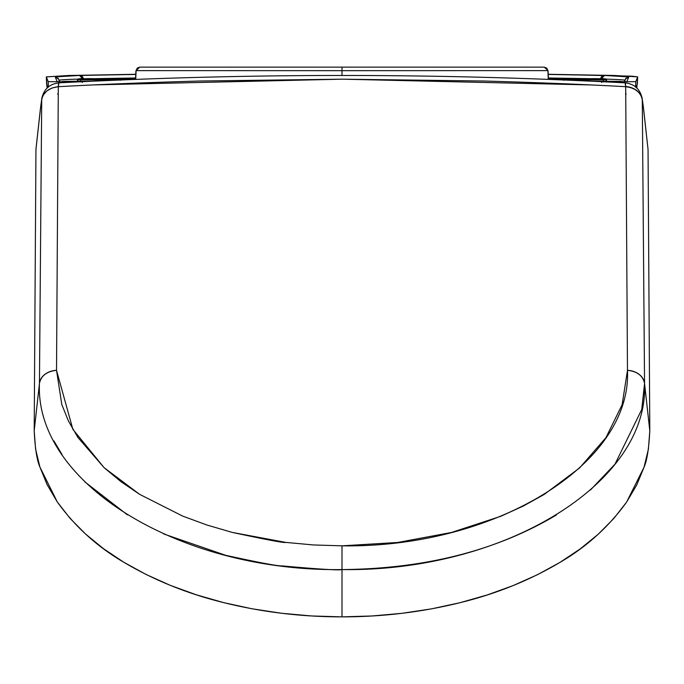 <?xml version="1.0" encoding="UTF-8"?>
<svg xmlns="http://www.w3.org/2000/svg" width="684" height="684" viewBox="0 0 684 684"><rect width="100%" height="100%" fill="white"/><g stroke="black" fill="none" stroke-linecap="round" stroke-linejoin="round"><path stroke-width="1.03" d="M641.207 95.957A18.212 14.544 180 0 0 625.68 86.543A18.212 1.3 93 0 1 625.689 86.68L630.682 87.578L635.154 89.536L638.762 92.4L641.207 95.957A18.212 14.398 -0.5 0 1 642.285 99.727L642.182 98.496C640.181 89.194 634.478 83.978 625.091 82.85L625.68 86.543A18.212 14.544 0 0 1 641.207 95.957M80.84 81.567C68.126 81.516 66.912 81.439 77.206 81.336L70.101 81.473L80.84 81.567M69.922 81.447L77.206 81.336M62.056 81.67L75.924 81.251L62.646 81.447L64.313 81.516L63.45 82.379L64.313 81.516L82.114 81.644L82.302 82.525L82.114 81.644L83.097 81.644L64.202 81.387L75.924 81.251L75.744 82.106M75.924 81.251L92.34 81.208M77.694 79.806L77.719 81.969L77.241 79.13L77.702 79.806L80.669 79.789L77.694 79.806M82.747 78.403L78.378 78.916L120.897 79.43L120.256 80.302L120.897 79.43L132.884 79.481L81.302 78.916L80.669 79.789L80.695 81.969L80.669 79.789L114.553 80.225L80.669 79.789L81.302 78.916L77.241 79.13C64.886 79.532 58.764 79.942 58.875 80.37C58.747 79.942 64.869 79.532 77.241 79.13L88.33 78.617L93.221 78.66L92.939 79.515L93.221 78.66L135.569 79.045L93.221 78.66M89.613 79.489L88.98 78.634L89.613 79.489M90.459 78.651L88.98 78.634L90.45 78.651L91.092 79.506M135.287 79.395L98.009 78.737L135.27 79.395M104.472 78.771L135.569 79.164L104.472 78.771M62.5 81.849L61.868 81.798M81.995 76.138L80.054 75.445L135.774 74.436L79.489 75.462L83.371 78.754L88.33 78.617L89.048 79.105M163.134 67.143L139.724 67.143M46.632 83.73L47.17 87.98L46.632 83.722L47.923 87.663M81.413 76.146L81.858 76.557M82.807 78.771L79.489 75.462C63.193 75.915 55.113 76.394 55.242 76.89L57.123 81.661L78.617 81.858L57.123 81.661L55.242 76.89L79.489 75.462M57.849 77.993L58.431 78.78M59.713 81.969L58.627 79.199L55.242 76.89M76.394 81.969L48.205 81.635L48.427 86.859L48.205 81.635L46.332 76.89L46.623 83.713L46.324 76.873L48.205 81.635L76.394 81.969M137.27 68.118L139.741 67.143L136.107 70.632L137.236 68.152M135.552 79.378L135.936 70.632L135.552 79.378L135.936 70.632L135.723 79.378L136.107 70.632L342 70.674L136.107 70.632L137.236 68.144L139.741 67.143L342 67.143L139.579 67.143M546.73 68.118L544.259 67.143L548.064 70.632L342 70.674L342 75.488L342 67.143L163.476 67.143M304.158 67.143L267.709 67.143M601.253 78.403L606.759 79.13C619.114 79.532 625.236 79.942 625.125 80.37C625.253 79.942 619.131 79.532 606.759 79.13L606.28 81.969L606.306 79.806L603.331 79.789L602.698 78.916L605.622 78.916L606.759 79.13L606.298 79.806L569.421 80.225L603.331 79.789L603.305 81.969L603.331 79.789L602.698 78.916L563.103 79.43L563.744 80.302L563.103 79.43L551.039 79.481L605.622 78.916L600.629 78.754L603.946 75.445L548.226 74.436L604.511 75.462L628.758 76.89L626.877 81.661L605.443 81.858M637.368 83.73L637.668 76.89L635.795 81.635L635.573 86.859L635.795 81.635L607.683 81.969L635.795 81.635L637.668 76.89L632.23 76.18L548.226 74.282L614.42 75.471L637.676 76.873L637.368 83.722L636.077 87.663M46.324 76.873L69.58 75.471L135.774 74.282L68.434 75.505L46.332 76.89L47.153 87.988M82.422 76.54L83.311 78.395M202.182 67.143L214.186 67.143M330.44 67.143L544.259 67.143L546.764 68.144L547.893 70.632L546.764 68.152M135.62 77.985L95.461 78.651M603.16 81.567C615.874 81.516 617.088 81.439 606.793 81.336L613.899 81.473L603.16 81.567M614.078 81.447L606.793 81.336M621.944 81.67L608.076 81.251L621.354 81.447L619.687 81.516L620.55 82.379L619.687 81.516L601.886 81.644L601.698 82.525L601.886 81.644L600.962 81.644L619.798 81.387L608.076 81.251L608.256 82.106M608.076 81.251L591.694 81.208M592.908 79.506L593.55 78.651L595.02 78.634L594.387 79.489L595.02 78.634L590.779 78.66L591.061 79.515L590.779 78.66L548.431 79.045L590.779 78.66M548.619 79.395L585.991 78.737L548.636 79.395M579.528 78.771L548.431 79.164L579.528 78.771M621.5 81.849L622.132 81.798M594.952 79.105L595.67 78.617L600.637 78.754L595.67 78.617L594.96 79.113L595.67 78.617L593.55 78.651M520.866 67.143L544.276 67.143M602.587 76.146L602.142 76.557M602.005 76.138L604.511 75.462C620.807 75.915 628.887 76.394 628.758 76.89L626.877 81.661L610.504 81.858L626.33 81.712M601.193 78.771L604.511 75.462M626.151 77.993L625.569 78.78M624.287 81.969L625.373 79.199L628.758 76.89M548.448 79.387L548.064 70.632L548.448 79.387L548.064 70.632L548.277 79.378L547.893 70.632L342 70.674L342 67.143L520.524 67.143M544.421 67.143L416.291 67.143M379.842 67.143L353.56 67.143M601.578 76.54L600.689 78.395M481.818 67.143L469.814 67.143M548.38 77.985L588.539 78.651M625.552 93.922L626.185 94.016M57.516 94.076L58.294 93.947M643.131 105.25A18.212 14.706 172 0 1 643.251 106.593A18.212 14.706 -8 0 0 643.148 105.362L642.182 98.496A18.212 14.706 -8 0 1 642.285 99.727L643.251 106.593L642.285 99.727L644.55 383.382A18.212 14.39 179.5 0 0 627.476 370.326C631.922 464.333 494.84 548.149 342 545.832L342 569.575C504.117 571.935 649.381 483.049 644.55 383.382L642.285 99.727C640.703 92.237 635.171 87.885 625.689 86.68L627.476 370.326L622.141 404.663L605.998 437.563L579.656 467.89L544.25 494.404L523.431 505.989L500.833 516.275L451.551 532.451L397.78 542.463L342 545.832L313.674 544.968L285.75 542.403C284.886 543.181 267.085 539.847 232.329 532.426L206.867 525.004L182.671 516.087L139.639 494.344L104.096 467.659L72.872 429.364L56.524 370.326C46.794 371.386 41.1 375.738 39.45 383.382C34.739 482.682 178.986 571.875 342 569.575L342 545.832L313.674 544.968L285.75 542.403L232.329 532.426L206.867 525.004L182.671 516.087L139.639 494.344L120.82 481.553L104.113 467.676L77.925 437.452L68.503 421.164L61.799 404.509L56.524 370.326L58.311 86.688L58.892 82.858A18.212 1.308 87 0 0 58.311 86.688C99.479 84.423 146.701 82.533 199.976 81.011L341.932 79.173L483.947 81.011C536.632 82.507 583.88 84.397 625.689 86.68A18.212 1.3 -87 0 0 625.091 82.85C436.358 73.008 247.634 73.017 58.91 82.858L58.892 82.858C49.513 83.978 43.819 89.194 41.818 98.496L43.357 94.896L46.991 90.81L52.189 87.954L58.311 86.688C48.829 87.894 43.297 92.237 41.715 99.736A18.212 14.706 -172 0 1 41.818 98.496L42.151 96.94M40.27 110.09A18.212 11.098 6.3 0 0 40.219 110.851L35.953 149.48L34.2 430.826L35.585 449.072L39.894 467.018L47.128 484.682L57.285 501.953L70.11 518.404L85.517 533.999L103.54 548.722L123.83 562.274L146.102 574.483L170.35 585.376L196.411 594.824L223.659 602.621L252.037 608.777L281.543 613.257L311.605 615.959L342 616.865L372.31 615.959L402.124 613.3L431.442 608.871L460.084 602.689L487.367 594.9L513.214 585.555L537.598 574.637L560.016 562.368L580.203 548.91L598.192 534.264L613.77 518.532L626.612 502.107L636.71 484.999L644.037 467.223L648.406 449.123L649.8 430.826L648.047 149.48L643.781 110.851A18.212 11.098 -6.3 0 0 643.729 110.09M94.58 84.893L342.522 79.173L590.352 84.936M40.262 110.158L35.953 149.257L40.219 110.851A18.212 11.098 -173.7 0 1 40.262 110.158L40.852 105.362A18.212 14.706 -172 0 0 40.749 106.593L41.715 99.736L40.749 106.593A18.212 14.706 -172 0 1 40.869 105.25M39.45 383.382L41.715 99.736L39.45 383.382L34.2 430.826L39.45 383.382A18.212 14.381 -179.5 0 1 56.524 370.326L58.311 86.688M590.523 489.932L614.984 464.162L641.737 409.502L644.55 383.382L649.8 430.826L644.55 383.382C642.9 375.738 637.206 371.386 627.476 370.326L625.689 86.68M643.251 106.593L643.781 110.851L643.251 106.593M556.408 514.975C496.764 550.577 425.294 568.78 342 569.584L342 616.865C382.39 616.882 421.746 612.154 460.084 602.689C496.327 593.798 529.63 580.357 560.016 562.368C586.564 546.901 608.76 526.817 626.612 502.107L644.037 467.223C646.987 460.7 648.911 448.567 649.8 430.826L648.047 149.48L643.738 110.158A18.212 11.098 173.7 0 1 643.781 110.851L648.047 149.48M35.953 149.257L34.2 430.826C35.081 448.473 36.979 460.537 39.894 467.018L57.285 501.953C75.103 526.689 97.29 546.798 123.83 562.274C154.174 580.263 187.45 593.712 223.659 602.621C262.075 612.137 301.524 616.882 342 616.865L342 569.584C338.494 570.405 318.616 569.182 282.364 565.924C277.978 566.172 259.099 562.633 225.72 555.314L163.767 533.973M127.472 514.898L84.842 481.878M62.056 454.561L53.933 440.949M135.569 79.045L93.212 78.66M88.971 78.634L88.347 78.617M57.678 81.712L78.626 81.858M548.431 79.045L590.788 78.66M624.577 81.387L624.295 81.926M595.029 78.634L595.653 78.617M636.847 87.98L637.676 76.873M40.852 105.362L41.818 98.496M643.738 110.158L643.148 105.362"/></g></svg>
